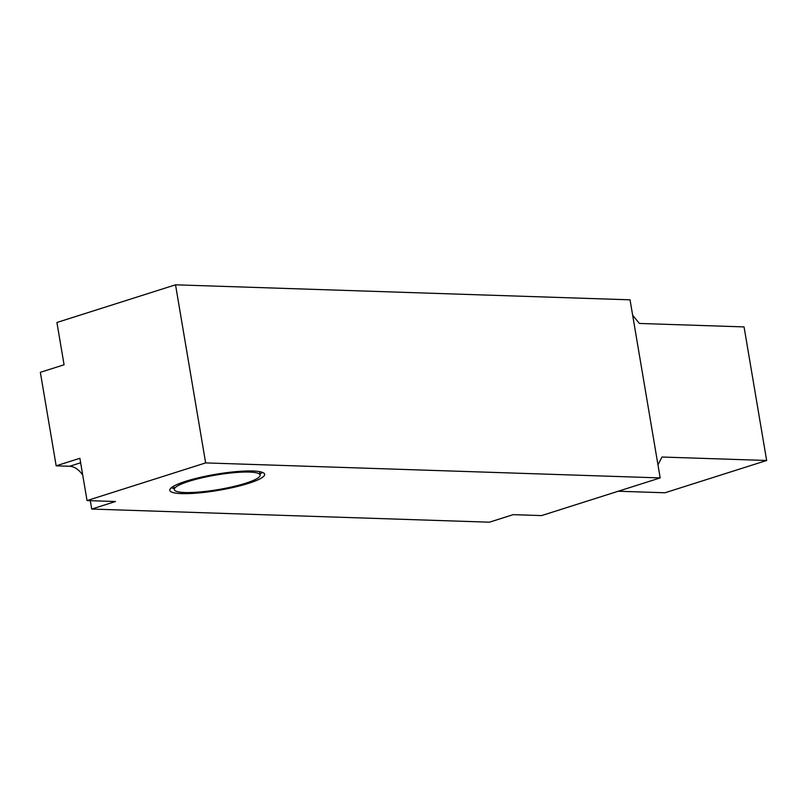 <?xml version="1.0" encoding="UTF-8"?>
<svg xmlns="http://www.w3.org/2000/svg" width="807" height="807" viewBox="0 0 807 807"><rect width="100%" height="100%" fill="white"/><g stroke="black" fill="none" stroke-linecap="round" stroke-linejoin="round"><path stroke-width="1.21" d="M171.266 487.781A48.107 8.141 170.4 0 0 174.12 488.528M181.636 493.612A48.107 8.141 -9.6 0 1 169.783 490.323A48.107 8.141 -9.6 0 1 199.793 477.482A48.107 8.141 -9.6 0 1 252.793 470.995A48.107 8.141 -9.6 0 1 264.646 474.284A48.107 8.141 -9.6 0 1 234.635 487.125A48.107 8.141 -9.6 0 1 181.636 493.612M249.403 472.075A43.528 7.364 170.4 0 0 201.457 477.946A43.528 7.364 170.4 0 0 174.292 489.567A43.528 7.364 170.4 0 0 185.025 492.532A43.528 7.364 170.4 0 0 232.971 486.661A43.528 7.364 170.4 0 0 260.136 475.041A43.528 7.364 170.4 0 0 249.403 472.075M91.726 509.056L489.435 522.19L513.161 514.654L541.568 515.592L660.176 477.915L630.045 299.821L175.523 284.81L56.914 322.487L64.076 364.784L40.35 372.32L56.167 465.821L79.883 458.285L87.045 500.582L115.451 501.52L91.726 509.056L90.313 500.693M82.718 475.02A22.909 14.445 72.4 0 0 69.624 466.264L56.167 465.821M259.955 474.012A48.107 8.141 170.4 0 0 262.416 472.367M175.523 284.81L205.644 462.905L660.176 477.915M205.644 462.905L87.045 500.582M632.658 315.265L639.396 323.456L744.054 326.906L766.65 460.484L661.992 457.024L657.967 464.862M766.65 460.484L664.988 492.774L618.243 491.231M69.624 466.264L80.639 462.764M174.292 489.567L173.717 486.137M260.136 475.041L259.551 471.621"/></g></svg>
